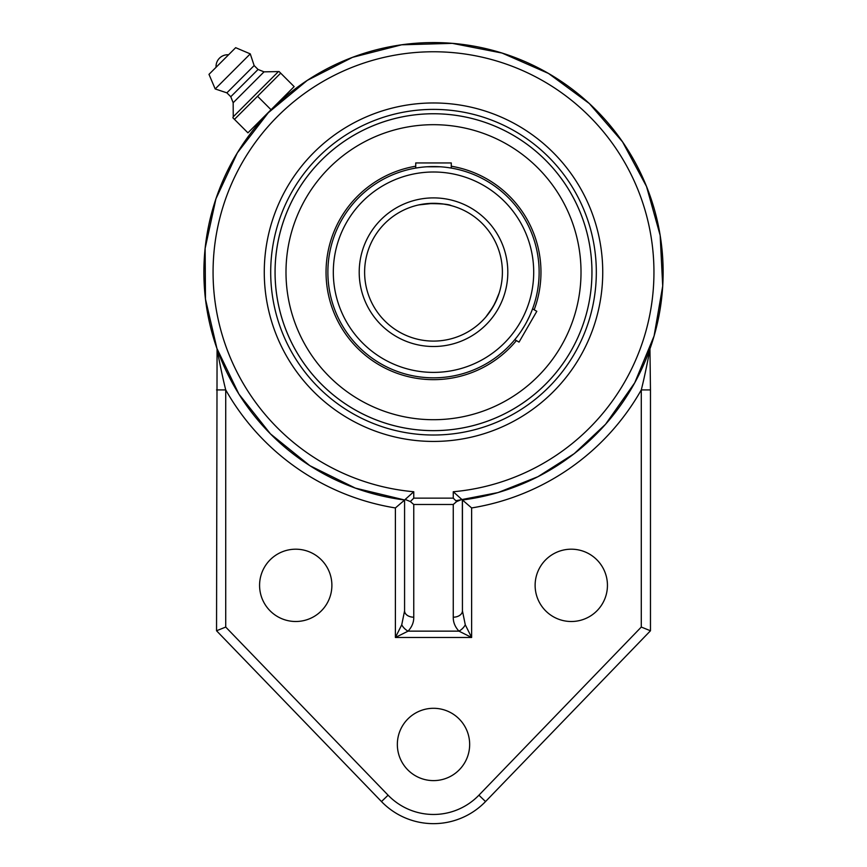 <?xml version="1.0" encoding="UTF-8"?>
<svg xmlns="http://www.w3.org/2000/svg" width="867" height="867" viewBox="0 0 867 867"><rect width="100%" height="100%" fill="white"/><g stroke="black" fill="none" stroke-linecap="round" stroke-linejoin="round"><path stroke-width="1.3" d="M456.66 501.56L453.257 498.146L413.765 498.146L410.351 501.56L413.765 504.486L453.257 504.486L456.66 501.56L461.829 499.457L462.349 499.999A229.625 229.625 0 0 0 662.323 252.947A229.625 229.625 0 0 0 423.876 42.776A229.625 229.625 0 0 0 203.886 272.195A229.625 229.625 0 0 0 404.672 499.999L405.182 499.457L410.351 501.56M433.511 102.967A169.238 169.238 0 0 1 602.738 272.195A169.238 169.238 0 0 1 433.511 441.433A169.238 169.238 0 0 1 264.272 272.195A169.238 169.238 0 0 1 433.511 102.967M453.257 504.486L453.257 617.196A9.19 6.34 0 0 0 462.436 610.867L462.436 499.988L453.257 491.752L453.257 498.146M453.257 617.196C453.159 622.268 455.067 626.917 458.946 631.143A9.19 5.137 -45 0 0 465.286 624.804L462.436 610.867L462.349 499.999M225.723 627.058L216.544 630.764L381.48 801.563L388.091 795.191L225.723 627.058L225.723 389.912A238.804 238.804 0 0 0 395.395 507.943L404.672 499.999L355.372 488.121L309.898 465.709L270.439 433.868L238.934 394.138L216.923 348.458L205.468 299.072L205.132 248.374L215.926 198.825L237.33 152.863L268.304 112.721L307.33 80.349L352.511 57.341L401.638 44.802L452.314 43.35L502.08 53.06L548.508 73.446L589.322 103.531L622.539 141.841L646.533 186.503L660.155 235.347L662.713 285.98L654.097 335.952L634.731 382.802L605.556 424.266L574.214 453.658L537.941 476.698L498.026 492.575L455.836 500.736M413.765 498.146L413.765 491.752L404.575 499.988L404.575 610.867A9.19 6.34 0 0 0 413.765 617.196L413.765 504.486M404.575 610.867L401.735 624.804A9.19 5.137 45 0 0 408.075 631.143C411.955 626.906 413.852 622.268 413.765 617.196M401.735 624.804L395.395 637.483L408.075 631.143L458.946 631.143L471.626 637.483L465.286 624.804M216.544 389.912L225.723 389.912C222.364 376.69 218.148 355.568 217.075 348.881L216.544 630.764M462.436 499.988L471.626 507.943A238.804 238.804 0 0 0 641.287 389.912L641.287 627.058L650.467 630.764L650.467 389.912L641.287 389.912C644.658 376.69 648.874 355.568 649.947 348.881L650.467 389.912M381.48 801.563A72.319 72.319 0 0 0 485.531 801.563L650.467 630.764M535.123 585.355A36.165 36.165 0 0 1 589.365 554.035A36.165 36.165 0 0 1 589.365 616.665A36.165 36.165 0 0 1 535.123 585.355M397.346 744.46A36.165 36.165 0 0 1 451.588 713.14A36.165 36.165 0 0 1 451.588 775.77A36.165 36.165 0 0 1 397.346 744.46M259.58 585.355A36.165 36.165 0 0 1 313.811 554.035A36.165 36.165 0 0 1 313.811 616.665A36.165 36.165 0 0 1 259.58 585.355M373.341 493.8A229.625 229.625 0 0 1 331.487 477.912A229.625 229.625 0 0 0 373.341 493.8M289.741 451.252A229.625 229.625 0 0 1 238.934 394.138A229.625 229.625 0 0 0 289.741 451.252M265.389 115.799L256.524 125.899L255.7 125.076L271.035 109.73L247.929 132.835L234.458 119.364L280.68 73.153L294.151 86.624L271.035 109.73L286.381 94.384L287.205 95.218L271.143 109.838M275.056 272.195A158.444 158.444 0 0 0 433.511 430.65A158.444 158.444 0 0 0 591.955 272.195A158.444 158.444 0 0 0 433.511 113.75A158.444 158.444 0 0 0 275.056 272.195M271.035 109.73L257.564 96.259M280.68 73.153L279.087 71.56L280.68 73.153M232.876 117.782L234.458 119.364L232.876 117.782L233.256 116.774L278.079 71.95L233.256 116.774L233.169 102.729L230.774 96.736L226.872 92.845L215.189 88.943L208.99 74.356L235.661 47.685L208.99 74.356M279.087 71.56L264.034 71.853L258.052 69.468L254.15 65.567L250.26 53.873L235.661 47.685M228.574 54.773L216.078 67.268A11.705 11.705 0 0 1 228.574 54.773M250.26 53.873L215.189 88.943M254.15 65.567L226.872 92.845M258.052 69.468L230.774 96.736M264.034 71.853L233.169 102.729M497.506 297.684L493.16 306.647L485.878 316.954M489.465 312.38L494.797 303.645M494.819 303.613L499.154 293.068M499.154 293.079L497.506 297.674M443.427 204.027L433.511 203.311L418.772 204.905L426.683 203.647C440.696 203.528 448.889 204.2 451.284 205.652L451.284 205.652M418.761 204.915L418.013 205.078M448.239 204.905L443.449 204.038M531.46 311.73L532.566 308.858L536.814 311.318L519.04 342.107L514.781 339.658L516.472 337.577M521.381 330.804L524.979 325.017M526.637 322.025L529.542 316.184M418.772 167.602L415.727 168.079L415.727 162.953L451.284 162.953L451.284 168.079L448.25 167.602M440.328 166.789L426.683 166.789M433.511 166.572A105.622 105.622 0 0 0 327.878 272.195A105.622 105.622 0 0 0 433.511 377.828A105.622 105.622 0 0 0 539.133 272.195A105.622 105.622 0 0 0 433.511 166.572A105.622 105.622 0 0 0 327.878 272.195A105.622 105.622 0 0 0 433.511 377.828A105.622 105.622 0 0 0 539.133 272.195A105.622 105.622 0 0 0 433.511 166.572M433.511 203.311A68.883 68.883 0 0 1 502.394 272.195A68.883 68.883 0 0 1 433.511 341.089A68.883 68.883 0 0 1 364.617 272.195A68.883 68.883 0 0 1 433.511 203.311A68.883 68.883 0 0 1 502.394 272.195A68.883 68.883 0 0 1 433.511 341.089A68.883 68.883 0 0 1 364.617 272.195A68.883 68.883 0 0 1 433.511 203.311M433.511 113.761A158.444 158.444 0 0 0 296.297 351.417A158.444 158.444 0 0 0 570.724 351.417A158.444 158.444 0 0 0 433.511 113.761M415.727 166.215A107.465 107.465 0 0 0 336.038 317.452A107.465 107.465 0 0 0 516.396 340.59M534.18 309.79A107.465 107.465 0 0 0 451.284 166.215M371.39 138.406A147.509 147.509 0 0 0 299.711 334.315A147.509 147.509 0 0 0 495.621 405.994A147.509 147.509 0 0 0 567.3 210.085A147.509 147.509 0 0 0 371.39 138.406M413.765 491.752A220.435 220.435 0 0 1 245.99 156.32A220.435 220.435 0 0 1 621.032 156.32A220.435 220.435 0 0 1 453.257 491.752M395.395 507.943L395.395 637.483L471.626 637.483L471.626 507.943M485.531 801.563L478.92 795.191A63.139 63.139 0 0 1 388.091 795.191M641.287 627.058L478.92 795.191M433.511 109.394A162.801 162.801 0 0 1 574.507 353.606A162.801 162.801 0 0 1 292.515 353.606A162.801 162.801 0 0 1 433.511 109.394M433.511 172.002A100.204 100.204 0 0 1 520.287 322.296A100.204 100.204 0 0 1 346.735 322.296A100.204 100.204 0 0 1 433.511 172.002M433.511 197.893A74.313 74.313 0 0 0 369.158 309.356A74.313 74.313 0 0 0 497.864 309.356A74.313 74.313 0 0 0 433.511 197.893"/></g></svg>
